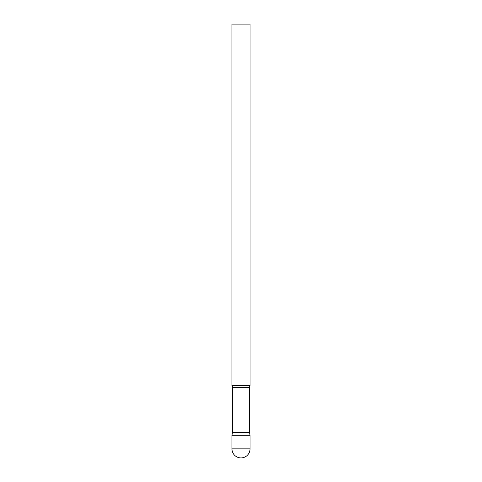 <?xml version="1.0" encoding="UTF-8"?>
<svg xmlns="http://www.w3.org/2000/svg" width="482" height="482" viewBox="0 0 482 482"><rect width="100%" height="100%" fill="white"/><g stroke="black" fill="none" stroke-linecap="round" stroke-linejoin="round"><path stroke-width="0.72" d="M231.963 448.863L231.963 435.312L232.469 432.444L249.531 432.444L250.038 435.312L231.963 435.312L250.038 435.312L250.038 448.863A9.038 9.038 0 0 1 241 457.9A9.038 9.038 0 0 1 231.963 448.863L250.038 448.863M249.531 432.444L249.531 387.63A4.338 4.338 0 0 1 250.038 385.6L250.038 24.1L231.963 24.1L231.963 385.6A4.338 4.338 0 0 1 232.469 387.63L249.531 387.63M232.469 432.444L232.469 387.63M231.963 385.6L250.038 385.6"/></g></svg>
